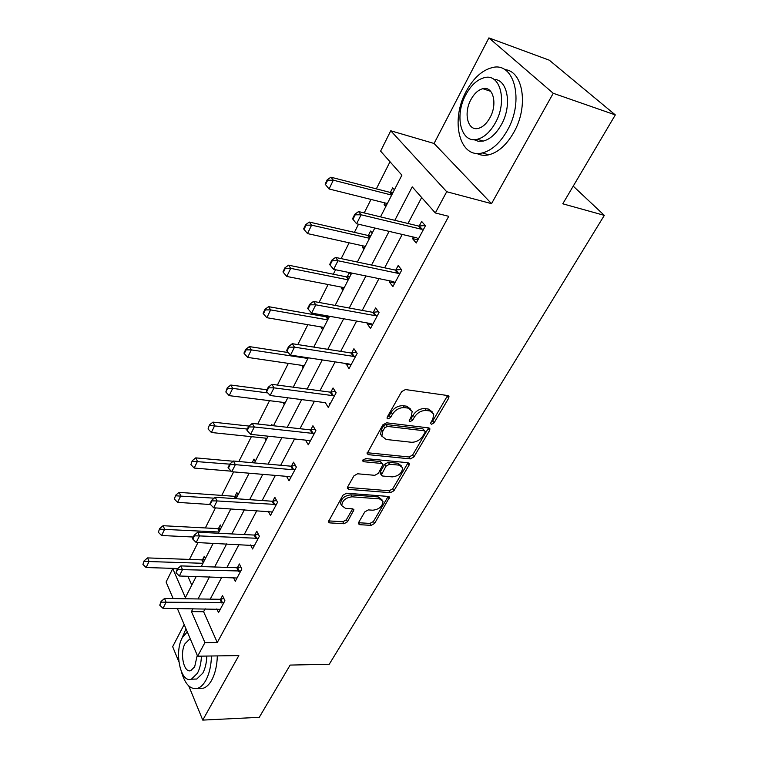 <?xml version="1.0" encoding="UTF-8"?>
<svg xmlns="http://www.w3.org/2000/svg" width="758" height="758" viewBox="0 0 758 758"><rect width="100%" height="100%" fill="white"/><g stroke="black" fill="none" stroke-linecap="round" stroke-linejoin="round"><path stroke-width="1.14" d="M431.548 424.262L434.088 422.85L448.66 398.225L448.992 396.538L447.76 395.553L405.435 389.555L401.645 391.64L387.243 417.042L387.044 418.16L387.992 418.909L390.616 417.459L392.454 414.219C395.543 409.68 399.532 407.482 404.431 407.624L407.994 408.088L412.2 411.414L411.206 416.578L409.14 420.908L410.05 421.619L412.636 420.197L414.484 416.995C417.573 412.523 421.505 410.353 426.29 410.485L429.758 410.94L433.784 414.095L432.761 419.297L430.895 422.462L430.667 423.58L431.548 424.262M430.989 422.301L432.733 420.974L447.599 395.534M387.3 416.957L389.299 415.545L391.137 412.305L392.454 414.219M409.424 419.667L411.3 418.293L413.148 415.1L414.484 416.995M489.668 90.306L489.09 90.799M358.648 522.461L358.382 523.759L359.709 524.688L371.136 525.36L374.604 523.437L389.498 497.343L388.219 496.424L346.577 493.202L342.957 495.211L328.299 521.911L329.711 522.887L343.971 523.74L347.505 521.779L353.929 509.783L352.565 508.826L345.496 508.334L341.782 505.69C342.199 500.564 345.639 497.608 352.091 496.812L379.493 498.878L382.97 501.351C382.572 506.41 379.199 509.367 372.841 510.21L368.341 509.907L364.825 511.858L358.648 522.461M205.153 608.769L203.608 611.715L217.281 642.509L204.925 642.604L197.639 656.201L177.353 608.494M615.316 114.913L553.245 93.281L488.901 37.9L549.313 60.204L615.316 114.913L562.777 203.807L604.325 215.367L329.228 664.264L290.134 665.079L259.245 717.333L202.756 720.1L238.836 655.575L197.639 656.201M488.901 37.9L434.069 143.47L491.535 203.646L553.245 93.281M491.535 203.646L446.708 191.727L435.319 212.96L412.229 186.856L394.833 220.313M217.281 642.509L448.727 216.324L435.319 212.96M410.372 458.893L413.944 456.903L429.606 430.44L429.919 428.857L428.668 427.891L386.552 422.812L382.818 424.868L367.08 453.625L368.454 454.667L410.372 458.893L409.074 456.979L412.646 455.008L428.554 427.882M409.055 465.175L393.942 490.739L390.417 492.691L348.746 489.374L347.353 488.36L347.619 486.987L353.958 475.806L357.596 473.788L374.793 475.323L378.394 473.324L382.97 464.455L381.634 463.46L363.698 461.726L362.722 461.006L365.489 458.562L408.088 462.75L409.358 463.697L409.055 465.175L407.776 463.261L392.691 488.815L393.942 490.739M184.175 624.535L172.663 646.678L178.869 661.819M188.761 685.952L202.756 720.1M604.325 215.367L573.219 186.136M421.656 197.525L407.994 223.487M402.223 234.44L384.657 267.82M378.962 278.622L362.229 310.41M356.62 321.07L340.674 351.361M335.131 361.888L319.923 390.768M314.456 401.162L299.95 428.715M294.549 438.967L280.697 465.279M275.372 475.408L262.135 500.536M256.877 510.532L244.228 534.551M239.026 544.433L226.936 567.401M221.8 577.16L210.231 599.133M413.347 237.036L412.513 238.599L416.218 243.015L425.428 225.789L421.656 221.421L419.174 226.092M390.01 280.886L389.394 282.042L392.919 286.571L401.768 270.028L398.177 265.537L395.761 270.075M367.592 323.022L367.175 323.808L370.529 328.432L379.038 312.523L375.617 307.938L373.268 312.353M346.027 363.546L348.993 368.701L357.179 353.399L353.92 348.708L351.627 353.02M325.277 402.545L328.261 407.453L336.145 392.72L333.037 387.954L330.81 392.151M305.502 440.123L308.298 444.785L315.887 430.591L312.921 425.75L310.752 429.843M286.552 476.346L289.044 480.771L296.369 467.089L293.536 462.181L291.413 466.17M268.237 511.262L270.483 515.478L277.542 502.279L274.841 497.314L272.766 501.209M250.528 544.955L252.566 548.981L259.378 536.238L256.801 531.225L254.773 535.025M233.407 577.473L235.255 581.329L241.84 569.021L239.376 563.971L237.396 567.685M216.845 608.892L218.531 612.597L224.899 600.696L222.539 595.608L220.606 599.237M390.01 161.757L376.347 188.856M371.003 199.449L364.2 212.941M358.506 224.226L354.403 232.365M349.135 242.806L341.166 258.62M335.557 269.744L333.302 274.216M328.1 284.525L319.061 302.461M313.528 313.433L312.978 314.513M307.852 324.689L297.818 344.577M288.334 363.376L277.4 385.064M269.526 400.679L257.758 424.006M251.381 436.665L238.855 461.508M233.616 471.893L221.753 495.41M215.462 507.879L205.342 527.947M197.971 542.576L189.472 559.423M187.851 576.232L191.793 585.1M394.397 189.794L392.701 187.832L390.379 192.361M384.979 202.936L384.098 204.651L385.765 206.631M372.216 233.057L370.605 231.038L368.35 235.444M363.016 245.886L362.333 247.222L363.916 249.259M350.878 274.69L349.343 272.624L347.145 276.916M341.877 287.216L341.375 288.201L342.891 290.286M327.229 315.868L326.726 316.853M321.525 327.02L321.193 327.683L322.633 329.806M301.911 365.375L303.105 367.905M282.999 402.365L284.278 404.639M272.463 425.645L271.743 424.395L271.174 425.503M264.968 438.077L266.105 440.104M255.228 461.319L254.006 459.064L252.149 462.702M247.885 473.096L248.558 474.347M238.05 494.841L236.875 492.567L234.98 496.272M221.44 527.255L220.322 524.962L218.465 528.582M205.371 558.599L204.3 556.287L202.49 559.821M173.137 598.574L166.097 582.021L172.758 568.633L185.369 597.626L196.218 576.459M177.514 568.784L172.758 568.633M380.516 216.864L401.882 175.174L380.611 151.126L390.749 130.774L446.708 191.727M434.069 143.47L390.749 130.774M192.987 608.646L191.452 611.611L204.925 642.604M389.091 231.37L371.581 265.054M365.915 275.959L349.249 308.013M343.658 318.777L327.778 349.315M322.264 359.936L307.132 389.044M301.684 399.523L287.254 427.294M281.881 437.631L268.095 464.142M262.799 474.347L249.638 499.664M244.398 509.736L231.825 533.926M226.661 543.874L214.637 567.003M209.53 576.829L198.028 598.953M201.287 566.567L213.225 543.268M218.361 533.244L230.858 508.874M236.06 498.717L249.145 473.2M254.413 462.911L268.114 436.182M273.458 425.759L287.813 397.751M293.223 387.186L308.279 357.814M313.774 347.098L329.569 316.276M335.131 305.417L351.721 273.051M357.359 262.041L374.793 228.035M203.608 611.715L191.452 611.611M384.098 204.651L386.476 205.238M412.513 238.599L417.914 239.85M389.394 282.042L394.757 283.132M362.333 247.222L364.693 247.743M367.175 323.808L372.5 324.746M341.375 288.201L343.725 288.656M345.8 363.982L350.802 364.74M321.193 327.683L323.524 328.081M325.21 402.659L270.161 395.496L274.008 387.85L332.392 395.581L334.742 395.344M301.731 365.735L304.043 366.076M282.961 402.441L285.254 402.725M432.335 411.935L428.393 409.064L429.758 410.94M413.148 415.1C416.227 410.628 420.15 408.467 424.925 408.6L428.393 409.064M410.76 409.197L406.648 406.193L407.994 408.088M391.137 412.305C394.217 407.766 398.196 405.577 403.085 405.719L406.648 406.193M367.118 452.706L409.074 456.979M424.935 432.562L425.153 431.463L424.272 430.781L387.319 426.403L384.713 427.834L382.799 431.217L381.861 436.134L386.201 439.469L411.414 442.265C416.114 442.321 419.97 440.19 422.992 435.85L424.935 432.562M424.812 430.97L422.936 428.895L424.272 430.781M381.928 436.352L380.573 434.201L381.501 429.284L383.415 425.911L386.021 424.48L422.936 428.895M347.429 487.394L389.176 490.767L392.691 488.815M382.544 463.792L380.374 461.527L363.016 459.831M392.274 476.877C398.774 476.071 402.214 473.001 402.593 467.695L399.153 465.147L389.546 464.218L385.936 466.217L381.359 475.048L382.676 476.024L392.274 476.877M401.446 465.971L397.874 463.223L399.153 465.147M380.516 473.759L380.393 471.684L384.676 464.284L388.276 462.295L397.874 463.223M407.776 463.261L408.012 462.75M381.975 499.778L378.27 496.935L379.493 498.878M341.564 505.321L340.598 503.719C341.015 498.593 344.445 495.628 350.897 494.841L378.27 496.935M328.432 520.888L342.815 521.769L346.33 519.808L352.631 508.826M359.709 524.688L358.534 522.726L369.942 523.418L373.41 521.495L388.162 496.424M393.184 192.144L389.678 192.286L330.914 177.201L333.321 180.186L329.067 188.979L387.357 203.523M327.257 179.731L325.135 184.128L325.533 184.63L327.646 180.224L327.257 179.731L330.914 177.201M391.678 195.09L333.321 180.186L327.646 180.224M329.067 188.979L325.533 184.63M355.218 214.817L354.782 214.287L352.536 218.778L352.963 219.318L355.218 214.817L361.111 214.798L358.525 211.567L418.511 226.017L425.219 225.552M418.425 238.884L416.616 237.794L356.592 223.781L361.111 214.798L421.211 229.181L423.665 229.087M352.963 219.318L356.592 223.781M358.525 211.567L354.782 214.287M507.31 130.442C524.564 100.909 514.341 61.246 492.113 67.642C481.955 70.295 473.295 78.235 466.142 91.472C450.025 120.541 459.538 159.123 482.344 152.927C491.79 150.482 500.119 142.987 507.31 130.442M476.621 153.372C480.259 155.305 484.305 155.788 488.749 154.822C498.224 152.405 506.562 144.958 513.763 132.47C528.819 106.641 523.304 70.759 504.686 69.613M493.951 79.4C507.851 79.334 512.313 105.646 501.313 124.757C496.13 133.863 490.104 139.301 483.234 141.083L478.289 141.291L473.864 139.633M495.344 122.872C507.633 101.553 500.375 73.024 484.362 77.667C477.142 79.571 470.955 85.275 465.8 94.778C454.099 115.851 460.987 143.802 477.303 139.282C484.163 137.482 490.17 132.015 495.344 122.872M470.908 99.63C463.299 113.245 467.781 131.314 478.26 128.386C482.723 127.221 486.617 123.668 489.943 117.736C497.798 104.026 493.164 85.711 482.808 88.686C478.194 89.899 474.233 93.547 470.908 99.63M181.399 671.721C184.99 684.228 190.362 689.78 197.516 688.387C200.633 687.373 203.4 684.682 205.844 680.314C209.303 673.777 211.179 665.666 211.473 655.992M185.975 628.77L181.702 638.918M199.06 688.34L203.343 688.198C206.47 687.193 209.255 684.502 211.7 680.153C215.168 673.635 217.044 665.552 217.338 655.897M206.82 656.058C206.574 662.852 205.238 668.547 202.803 673.161L196.777 679.035L193.669 679.111M187.292 631.869L182.384 637.506C173.999 652.051 180.537 683.498 191.395 679.177L197.402 673.284C199.828 668.67 201.164 662.947 201.41 656.144M190.599 639.648L188.979 639.771L184.999 643.731C179.551 653.121 183.815 673.426 190.779 670.622L194.673 666.784L197.251 655.291M371.126 235.198L367.658 235.387L309.311 222.066L311.585 225.145L307.511 233.587L365.375 246.407M305.663 224.652L303.636 228.878L304.005 229.399L306.043 225.164L305.663 224.652L309.311 222.066M369.534 238.287L311.585 225.145L306.043 225.164M307.511 233.587L304.005 229.399M349.883 276.632L346.453 276.869L288.542 265.196L290.712 268.351L286.789 276.462L344.227 287.67M284.913 267.83L282.961 271.895L283.321 272.416L285.273 268.36L284.913 267.83L288.542 265.196M348.235 279.863L290.712 268.351L285.273 268.36M286.789 276.462L283.321 272.416M332.222 260.752L331.815 260.193L329.654 264.514L330.062 265.063L332.222 260.752L337.983 260.743L335.529 257.426L395.108 270.028L401.342 269.497M395.07 282.554L393.26 281.55L333.643 269.355L337.983 260.743L397.685 273.268L400.101 273.136M330.062 265.063L333.643 269.355M335.529 257.426L331.815 260.193M310.155 304.82L309.766 304.252L307.691 308.402L308.08 308.961L310.155 304.82L315.792 304.82L313.461 301.428L372.623 312.315L378.45 311.737M372.623 324.509L370.823 323.59L311.633 313.101L315.792 304.82L375.068 315.631L377.465 315.461M308.08 308.961L311.633 313.101M313.461 301.428L309.766 304.252M329.436 316.531L326.044 316.825L268.569 306.668L270.634 309.899L266.854 317.706L323.856 327.418M264.968 309.349L263.083 313.262L263.424 313.803L265.309 309.889L264.968 309.349L268.569 306.668M327.712 319.885L270.634 309.899L265.309 309.889M266.854 317.706L263.424 313.803M288.22 352.546L249.335 346.596L251.305 349.883L247.667 357.397L304.233 365.716M245.763 349.315L243.953 353.076L244.275 353.635L246.085 349.864L245.763 349.315L249.335 346.596M307.947 358.458L251.305 349.883L246.085 349.864M247.667 357.397L244.275 353.635M266.977 389.783L230.82 385.045L232.687 388.399L229.191 395.638L285.302 402.65M227.267 387.812L225.827 392L227.58 388.371L227.267 387.812L230.82 385.045M267.849 392.938L232.687 388.399L227.58 388.371M229.191 395.638L225.827 392M288.959 347.145L288.599 346.567L286.609 350.547L286.969 351.125L288.959 347.145L294.492 347.164L292.266 343.696L350.992 352.991L356.468 352.375M351.039 364.873L349.23 364.029L290.485 355.114L294.492 347.164L353.323 356.374L355.691 356.165M286.969 351.125L290.485 355.114M292.266 343.696L288.599 346.567M268.597 387.821L268.247 387.234L266.333 391.062L266.683 391.649L268.597 387.821L274.008 387.85L271.895 384.325L330.166 392.142L335.339 391.488M330.261 403.72L329.171 403.161M266.683 391.649L270.161 395.496M271.895 384.325L268.247 387.234M249.012 426.944L248.681 426.347L246.833 430.032L247.165 430.629L249.012 426.944L254.309 426.981L252.3 423.4L310.117 429.843L315.015 429.17M310.24 441.137L308.449 440.436L250.604 434.343L254.309 426.981L312.239 433.33L314.561 433.064M247.165 430.629L250.604 434.343M252.3 423.4L248.681 426.347M249.012 426.072L212.96 422.121L214.751 425.513L211.378 432.496L267.034 438.295M209.435 424.906L208.052 428.971L209.435 424.906L212.96 422.121M247.335 429.037L209.729 425.475M211.378 432.496L208.052 428.971M230.157 464.607L229.835 464L228.063 467.544L228.376 468.15L230.157 464.607L235.35 464.654L233.436 461.025L290.788 466.179L295.449 465.488M290.949 477.208L289.158 476.564L231.787 471.741L235.35 464.654L292.815 469.723L295.118 469.42M228.376 468.15L231.787 471.741M233.436 461.025L229.835 464M233.18 461.234L195.744 457.87L197.45 461.309L194.19 468.046L231.256 471.182M192.248 460.693L190.902 464.635L192.248 460.693L195.744 457.87M229.759 464.161L192.523 461.262M254.66 462.427L252.698 462.759M194.19 468.046L190.902 464.635M211.994 500.877L211.69 500.271L209.975 503.682L210.279 504.297L211.994 500.877L217.091 500.943L215.263 497.267L272.15 501.237L276.585 500.517M272.34 512.001L213.652 507.765L217.091 500.943L276.357 504.487M210.279 504.297L213.652 507.765M215.263 497.267L211.69 500.271M237.548 495.817L234.336 496.3L179.125 492.378L180.755 495.855L177.609 502.365L210.497 504.525M175.648 495.22L174.349 499.058L175.648 495.22L179.125 492.378M214.182 498.177L175.922 495.808M177.609 502.365L174.349 499.058M194.484 535.849L194.2 535.224L192.551 538.521L192.835 539.146L194.484 535.849L199.487 535.915L197.743 532.201L254.167 535.063L258.402 534.333M254.385 545.58L196.17 542.501L199.487 535.915L258.26 538.322M192.835 539.146L196.17 542.501M197.743 532.201L194.2 535.224M221.004 528.099L217.821 528.61L163.074 525.711L164.628 529.217L161.596 535.508L193.299 537.024M159.625 528.572L158.375 532.305L159.625 528.572L163.074 525.711M218.996 532.012L159.881 529.16M161.596 535.508L158.375 532.305M177.599 569.58L177.325 568.955L176.008 572.754L177.599 569.58L182.507 569.656L180.849 565.904L236.79 567.723L240.845 566.984M237.036 578.003L179.305 576.004L182.507 569.656L240.788 571.001M176.008 572.754L179.305 576.004M180.849 565.904L177.325 568.955M205.001 559.328L201.846 559.868L147.564 557.907L149.051 561.46L146.114 567.534L177.827 568.519M144.143 560.797L142.93 564.426L144.143 560.797L147.564 557.907M202.964 563.298L144.39 561.384M146.114 567.534L142.93 564.426M161.302 602.127L161.037 601.501L159.758 605.197L161.302 602.127L166.116 602.212L164.533 598.441L220.01 599.284L223.904 598.545M220.275 609.337L163.027 608.342L166.116 602.212L223.904 602.563M159.758 605.197L163.027 608.342M164.533 598.441L161.037 601.501M432.733 420.974L434.088 422.85M389.299 415.545L390.616 417.459M411.3 418.293L412.636 420.197M424.925 408.6L426.29 410.485M403.085 405.719L404.431 407.624M447.258 396.368L448.66 398.225M367.204 452.716L368.454 454.667M428.261 428.554L429.606 430.44M412.646 455.008L413.944 456.903M386.021 424.48L387.319 426.403M383.415 425.911L384.713 427.834M381.501 429.284L382.799 431.217M389.176 490.767L390.417 492.691M347.543 487.403L348.746 489.374M380.374 461.527L381.634 463.46M362.779 460.286L363.698 461.726M388.276 462.295L389.546 464.218M384.676 464.284L385.936 466.217M380.393 471.684L381.644 473.617M350.897 494.841L352.091 496.812M352.47 509.139L353.654 511.11M346.33 519.808L347.505 521.779M342.815 521.769L343.971 523.74M328.565 520.898L329.711 522.887M387.982 496.793L389.214 498.726M373.41 521.495L374.604 523.437M369.942 523.418L371.136 525.36M389.678 192.286L391.829 194.797M390.531 192.352L392.123 194.219M422.083 229.238L419.382 226.073M421.211 229.181L418.511 226.017M367.658 235.387L369.705 237.974M368.502 235.435L370.018 237.349M346.453 276.869L348.405 279.512M347.297 276.907L348.737 278.868M398.547 273.306L395.97 270.066M397.685 273.268L395.108 270.028M375.921 315.65L373.476 312.334M375.068 315.631L372.623 312.315M326.044 316.825L327.901 319.516M326.869 316.835L328.252 318.843M354.166 356.374L351.835 352.991M353.323 356.374L350.992 352.991M333.236 395.562L331.009 392.123M332.392 395.581L330.166 392.142M313.073 433.311L310.951 429.814M312.239 433.33L310.117 429.843M293.64 469.676L291.612 466.142M292.815 469.723L290.788 466.179M274.898 504.752L272.965 501.18M274.083 504.809L272.15 501.237M234.336 496.3L235.548 498.679M235.122 496.253L236.221 498.404M256.82 538.606L254.972 534.996M256.014 538.673L254.167 535.063M217.821 528.61L219.242 531.538M218.598 528.553L219.659 530.723M239.357 571.286L237.595 567.647M238.562 571.361L236.79 567.723M201.846 559.868L203.21 562.815M202.623 559.802L203.637 561.991M222.492 602.866L220.796 599.199M221.696 602.951L220.01 599.284M448.423 395.78L448.992 396.538M429.416 428.156L429.919 428.857M380.573 434.201L381.861 436.134M380.109 473.115L381.359 475.048M408.922 463.053L409.358 463.697M340.598 503.719L341.782 505.69M353.569 509.196L353.929 509.783M389.119 496.755L389.498 497.343M490.691 91.339L482.808 88.686M483.234 141.083L477.303 139.282M482.344 152.927L488.749 154.822M190.646 639.761L188.979 639.771M196.777 679.035L191.395 679.177M197.516 688.387L203.343 688.198"/></g></svg>
